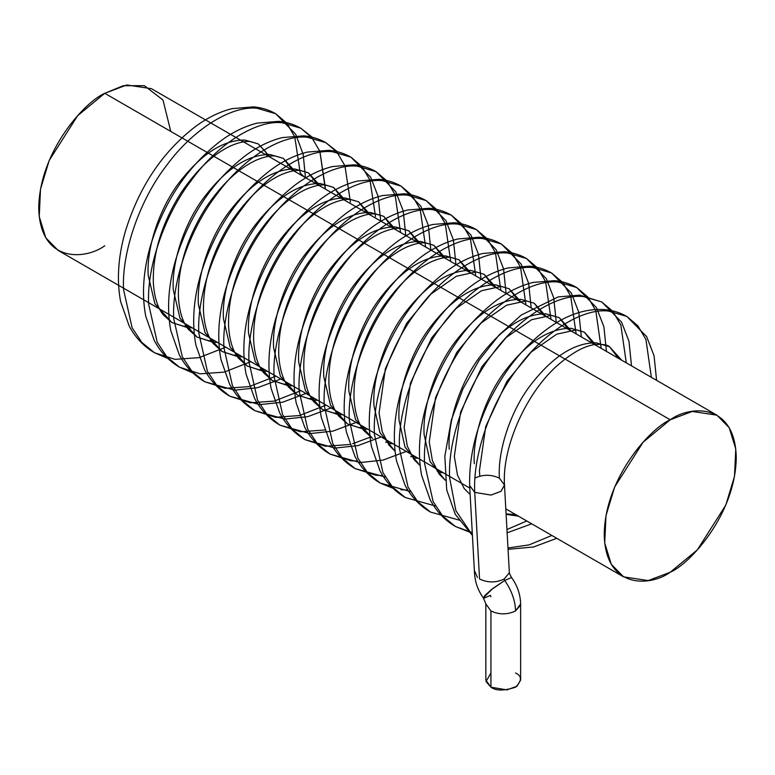 <?xml version="1.0" encoding="UTF-8"?>
<svg xmlns="http://www.w3.org/2000/svg" width="775" height="775" viewBox="0 0 775 775"><rect width="100%" height="100%" fill="white"/><g stroke="black" fill="none" stroke-linecap="round" stroke-linejoin="round"><path stroke-width="1.16" d="M479.58 579.002C487.775 582.887 495.981 582.887 504.176 579.002L504.699 580.465L511.355 577.627L504.699 580.465L491.156 589.804L484.569 595.801L483.794 598.222L490.449 595.394L490.933 596.769M515.54 672.991C522.05 675.945 522.05 680.673 515.54 687.192C504.254 690.951 496.048 690.951 490.933 687.192L490.933 610.971L485.838 603.87L490.933 610.971C499.139 614.798 507.334 614.798 515.54 610.971C515.298 600.732 511.684 590.569 504.699 580.465C511.684 590.569 515.298 600.732 515.54 610.971C507.334 614.798 499.139 614.798 490.933 610.971L490.933 687.192L506.957 689.895L516.935 686.282L520.635 680.092L520.635 603.87C520.345 594.347 517.371 585.667 511.723 577.801C509.989 574.885 509.165 572.919 509.272 571.902M520.461 605.285L515.54 610.971L520.626 603.958M499.391 478.165C491.176 474.329 482.961 474.329 474.746 478.165C482.961 474.329 491.176 474.329 499.391 478.165C497.502 450.672 510.647 411.157 530.187 385.582C510.647 411.157 497.502 450.672 499.391 478.165L504.477 484.956L501.086 491.253L491.088 495.07L474.746 492.396L479.551 579.012L474.746 492.396L491.011 495.08L501.008 491.311L504.486 485.034C501.842 446.487 527.194 390.842 559.056 364.017C573.18 352.005 585.445 345.485 595.849 344.449C603.144 344.177 607.687 344.923 609.46 346.667L621.676 360.181L609.46 346.667L595.985 342.773L609.46 346.667L618.498 358.35M483.358 597.796L492.803 588.516L504.699 580.465L504.176 579.002L509.175 572.958M293.822 170.8L295.178 171.12L293.822 170.8M300.254 173.154L294.762 136.797L286.769 123.148L275.716 113.731L257.135 108.267C231.212 105.293 192.617 129.638 166.703 165.307C139.849 199.65 121.442 252.718 123.574 289.647L132.108 327.757L141.767 342.376L154.458 352.732L175.063 359.358L199.068 357.643L225.767 347.19L199.068 357.643L175.063 359.358L154.458 352.732L141.767 342.376L132.108 327.757L123.574 289.647C121.442 252.718 139.849 199.65 166.703 165.307C192.617 129.638 231.212 105.293 257.135 108.267L275.716 113.731L286.769 123.148L294.762 136.797L300.254 173.154L304.43 177.02M325.345 187.637L319.852 151.28L311.85 137.63L300.797 128.214L282.216 122.75C256.302 119.776 217.697 144.121 191.783 179.79C164.93 214.123 146.523 267.201 148.655 304.129L157.199 342.24L166.858 356.858L179.538 367.214L200.144 373.841L179.538 367.214L166.858 356.858L157.199 342.24L148.655 304.129C146.523 267.201 164.93 214.123 191.783 179.79C217.697 144.121 256.302 119.776 282.216 122.75L300.797 128.214L311.85 137.63L319.852 151.28L325.287 189.061M350.426 202.12L344.933 165.763L336.941 152.113L325.887 142.697L307.297 137.233C281.383 134.259 242.778 158.604 216.864 194.273C190.02 228.606 171.604 281.683 173.736 318.612L182.28 356.723L191.938 371.341L204.619 381.697L225.225 388.323L249.24 386.609L275.929 376.156L249.24 386.609L225.225 388.323L204.619 381.697L191.938 371.341L182.28 356.723L173.736 318.612C171.604 281.683 190.02 228.606 216.864 194.273C242.778 158.604 281.383 134.259 307.297 137.233L325.887 142.697L336.941 152.113L344.933 165.763L350.426 202.12M375.507 216.603L370.014 180.246L362.022 166.586L350.968 157.18L332.378 151.716C306.464 148.742 267.869 173.087 241.945 208.756C215.101 243.088 196.695 296.166 198.826 333.095L207.361 371.206L217.019 385.824L229.71 396.18L250.306 402.806L229.71 396.18L217.019 385.824L207.361 371.206L198.826 333.095C196.695 296.166 215.101 243.088 241.945 208.756C267.869 173.087 306.464 148.742 332.378 151.716L350.968 157.18L362.022 166.586L370.014 180.246L375.507 216.603M326.101 405.122L299.412 415.565L275.396 417.289L254.791 410.663L242.1 400.307L232.442 385.688L223.907 347.578C221.776 310.649 240.182 257.571 267.036 223.239C292.95 187.569 331.545 163.225 357.469 166.199L376.049 171.662L387.103 181.069L395.095 194.728L400.539 232.51L395.095 194.728L387.103 181.069L376.049 171.662L357.469 166.199C331.545 163.225 292.95 187.569 267.036 223.239C240.182 257.571 221.776 310.649 223.907 347.578L232.442 385.688L242.1 400.307L254.791 410.663L275.396 417.289L282.429 417.657M425.62 246.993L420.186 209.211L412.193 195.552L401.14 186.145L382.55 180.682C356.636 177.708 318.031 202.052 292.117 237.712C265.263 272.054 246.857 325.132 248.988 362.061L257.532 400.171L267.191 414.79L279.872 425.136L300.477 431.772L279.872 425.136L267.191 414.79L257.532 400.171L248.988 362.061C246.857 325.132 265.263 272.054 292.117 237.712C318.031 202.052 356.636 177.708 382.55 180.682L401.14 186.145L412.193 195.552L420.186 209.211L425.62 246.993M450.701 261.475L445.267 223.694L437.274 210.035L426.221 200.628L407.631 195.164C381.717 192.181 343.112 216.535 317.198 252.195C290.354 286.537 271.938 339.615 274.069 376.534L282.613 414.654L292.272 429.272L304.963 439.619L325.558 446.255L349.767 444.482L325.558 446.255L304.963 439.619L292.272 429.272L282.613 414.654L274.069 376.534C271.938 339.615 290.354 286.537 317.198 252.195C343.112 216.535 381.717 192.181 407.631 195.164L426.221 200.628L437.274 210.035L445.267 223.694L450.701 261.475M352.644 443.755L370.014 437.255M475.782 275.958L470.347 238.177L462.355 224.517L451.302 215.111L432.721 209.638C406.798 206.663 368.202 231.018 342.279 266.677C315.435 301.02 297.028 354.088 299.16 391.017L307.694 429.137L317.353 443.755L330.043 454.102L350.649 460.738L357.682 461.106L350.649 460.738L330.043 454.102L317.353 443.755L307.694 429.137L299.16 391.017C297.028 354.088 315.435 301.02 342.279 266.677C368.202 231.018 406.798 206.663 432.721 209.638L451.302 215.111L462.355 224.517L470.347 238.177L475.782 275.958M375.73 475.22L355.124 468.584L342.443 458.238L332.775 443.62L324.241 405.499C322.109 368.571 340.516 315.502 367.369 281.16C393.283 245.491 431.888 221.146 457.802 224.12L476.383 229.594L487.436 239L495.438 252.66L500.873 290.431L495.438 252.66L487.436 239L476.383 229.594L457.802 224.12C431.888 221.146 393.283 245.491 367.369 281.16C340.516 315.502 322.109 368.571 324.241 405.499L332.775 443.62L342.443 458.238L355.124 468.584L375.73 475.22L382.772 475.579M525.954 304.914L520.519 267.142L512.527 253.483L501.473 244.067L482.883 238.603C456.969 235.629 418.364 259.974 392.45 295.643C365.606 329.985 347.19 383.053 349.322 419.982L357.866 458.093L367.524 472.711L380.205 483.067L393.032 488.289L380.205 483.067L367.524 472.711L357.866 458.093L349.322 419.982C347.19 383.053 365.606 329.985 392.45 295.643C418.364 259.974 456.969 235.629 482.883 238.603L501.473 244.067L512.527 253.483L520.519 267.142L525.954 304.914M400.811 489.703L407.853 490.062M551.035 319.397L545.6 281.616L537.608 267.966L526.554 258.55L507.964 253.086C482.05 250.112 443.455 274.457 417.531 310.126C390.687 344.468 372.281 397.536 374.412 434.465L382.947 472.576L392.605 487.194L405.296 497.55L392.605 487.194L382.947 472.576L374.412 434.465C372.281 397.536 390.687 344.468 417.531 310.126C443.455 274.457 482.05 250.112 507.964 253.086L526.554 258.55L537.608 267.966L545.6 281.616L551.035 319.397M576.125 333.88L570.681 296.098L562.689 282.449L551.635 273.032L533.055 267.569C507.131 264.595 468.536 288.939 442.622 324.609C415.768 358.951 397.362 412.019 399.493 448.948L408.028 487.058L417.686 501.677L430.377 512.033L417.686 501.677L408.028 487.058L399.493 448.948C397.362 412.019 415.768 358.951 442.622 324.609C468.536 288.939 507.131 264.595 533.055 267.569L551.635 273.032L562.689 282.449L570.681 296.098L576.125 333.88M601.206 348.363L595.772 310.581L587.77 296.932L576.716 287.515L558.136 282.052C532.222 279.077 493.617 303.422 467.703 339.092C440.849 373.424 422.443 426.502 424.574 463.431L433.118 501.541L442.777 516.16L455.458 526.516L472.256 532.599L455.458 526.516L442.777 516.16L433.118 501.541L424.574 463.431C422.443 426.502 440.849 373.424 467.703 339.092C493.617 303.422 532.222 279.077 558.136 282.052L576.716 287.515L587.77 296.932L595.772 310.581L601.206 348.363M506.957 529.519L526.768 520.974L506.957 529.519M626.287 362.845L620.852 325.064L612.86 311.405L601.807 301.998L583.217 296.534C557.303 293.56 518.698 317.905 492.784 353.574C465.94 387.907 447.524 440.985 449.655 477.913L455.923 510.783L472.401 535.147L455.923 510.783L449.655 477.913C447.524 440.985 465.94 387.907 492.784 353.574C518.698 317.905 557.303 293.56 583.217 296.534L601.807 301.998L612.86 311.405L620.852 325.064L626.287 362.845M507.983 547.993L529.083 544.893L551.848 535.457L529.083 544.893L507.983 547.993M651.368 377.328L645.933 339.547L637.941 325.887L626.888 316.481L608.298 311.017C582.383 308.043 543.788 332.388 517.865 368.057C491.021 402.39 472.614 455.468 474.746 492.396C472.614 455.468 491.021 402.39 517.865 368.057C543.788 332.388 582.383 308.043 608.298 311.017L626.888 316.481L637.941 325.887L645.933 339.547L651.368 377.328M530.187 385.582C552.12 357.023 574.052 342.753 595.985 342.773C574.052 342.753 552.12 357.023 530.187 385.582M518.465 516.179L506.114 514.338L518.465 516.179M474.3 463.683C472.411 436.189 485.567 396.674 505.106 371.099C527.039 342.54 548.971 328.271 570.894 328.29L584.379 332.184L596.585 345.698L584.379 332.184L570.894 328.29C548.971 328.271 527.039 342.54 505.106 371.099C485.567 396.674 472.411 436.189 474.3 463.683M449.219 449.2C447.33 421.716 460.476 382.191 480.025 356.616C501.958 328.058 523.881 313.788 545.813 313.807L559.298 317.702L571.504 331.216L559.298 317.702L545.813 313.807C523.881 313.788 501.958 328.058 480.025 356.616C460.476 382.191 447.33 421.716 449.219 449.2M445.218 480.219L430.106 461.571L424.138 434.717C422.249 407.233 435.395 367.708 454.944 342.133C476.867 313.575 498.8 299.305 520.732 299.324L534.208 303.219L546.423 316.733L534.208 303.219L520.732 299.324C498.8 299.305 476.867 313.575 454.944 342.133C435.395 367.708 422.249 407.233 424.138 434.717L430.106 461.571L445.218 480.219M420.127 465.736L405.025 447.088L399.048 420.234C397.168 392.751 410.314 353.226 429.854 327.651C451.786 299.102 473.719 284.822 495.642 284.842L509.127 288.736L521.333 302.25L509.127 288.736L495.642 284.842C473.719 284.822 451.786 299.102 429.854 327.651C410.314 353.226 397.168 392.751 399.048 420.234L405.025 447.088L420.127 465.736M395.047 451.253L379.934 432.605L373.967 405.751C372.077 378.268 385.233 338.752 404.773 313.177C426.705 284.619 448.628 270.349 470.561 270.359L484.046 274.253L496.252 287.767L484.046 274.253L470.561 270.359C448.628 270.349 426.705 284.619 404.773 313.177C385.233 338.752 372.077 378.268 373.967 405.751L379.934 432.605L395.047 451.253M388.052 443.455L393.051 443.775M372.552 438.408L355.599 419.692L348.886 391.278C346.997 363.785 360.142 324.27 379.692 298.695C401.615 270.136 423.547 255.866 445.48 255.886L458.965 259.77L471.171 273.284L458.965 259.77L445.48 255.886C423.547 255.866 401.615 270.136 379.692 298.695C360.142 324.27 346.997 363.785 348.886 391.278L355.599 419.692L372.552 438.408L363.833 430.58C358.195 423.421 354.921 412.746 354.001 398.563C353.235 369.297 362.419 339.382 381.552 308.828C397.439 285.51 414.015 269.826 431.278 261.776C439.328 258.269 445.945 256.816 451.118 257.436L458.965 259.77L467.993 271.453M367.97 429.292L362.971 428.982L347.471 423.925L330.508 405.209L323.805 376.795C321.916 349.302 335.062 309.787 354.601 284.212C376.534 255.653 398.466 241.383 420.399 241.403L433.874 245.287L446.09 258.802L433.874 245.287L420.399 241.403C398.466 241.383 376.534 255.653 354.601 284.212C335.062 309.787 321.916 349.302 323.805 376.795L330.508 405.209L347.471 423.925L362.971 428.982L367.97 429.292M342.889 414.809L337.881 414.499L322.381 409.442L305.427 390.726L298.714 362.312C296.825 334.819 309.981 295.304 329.52 269.729C351.453 241.17 373.385 226.901 395.308 226.92L408.793 230.805L420.999 244.328L408.793 230.805L395.308 226.92C373.385 226.901 351.453 241.17 329.52 269.729C309.981 295.304 296.825 334.819 298.714 362.312L305.427 390.726L322.381 409.442L337.881 414.499L342.889 414.809M317.798 400.326L312.8 400.016L297.3 394.959L280.347 376.243L273.633 347.83C271.744 320.337 284.89 280.821 304.439 255.246C326.372 226.688 348.295 212.418 370.227 212.437L383.712 216.322L395.918 229.846L383.712 216.322L370.227 212.437C348.295 212.418 326.372 226.688 304.439 255.246C284.89 280.821 271.744 320.337 273.633 347.83L280.347 376.243L297.3 394.959L312.8 400.016L317.798 400.326M292.718 385.843L287.719 385.533L272.219 380.477L255.266 361.76L248.552 333.347C246.663 305.854 259.809 266.338 279.358 240.763C301.281 212.205 323.214 197.935 345.146 197.954L358.631 201.849L370.838 215.363L358.631 201.849L345.146 197.954C323.214 197.935 301.281 212.205 279.358 240.763C259.809 266.338 246.663 305.854 248.552 333.347L255.266 361.76L272.219 380.477L287.719 385.533L292.718 385.843M267.637 371.361L262.628 371.051L247.128 365.994L230.175 347.278L223.471 318.864C221.582 291.371 234.728 251.856 254.268 226.281C276.2 197.722 298.133 183.452 320.056 183.472L333.541 187.366L345.747 200.88L333.541 187.366L320.056 183.472C298.133 183.452 276.2 197.722 254.268 226.281C234.728 251.856 221.582 291.371 223.471 318.864L230.175 347.278L247.128 365.994L262.628 371.051L267.637 371.361M242.546 356.878L237.547 356.568L222.047 351.511L205.094 332.795L198.381 304.381C196.492 276.898 209.647 237.373 229.187 211.798C251.119 183.239 273.042 168.969 294.975 168.989L308.46 172.883L320.666 186.397L308.46 172.883L294.975 168.989C273.042 168.969 251.119 183.239 229.187 211.798C209.647 237.373 196.492 276.898 198.381 304.381L205.094 332.795L222.047 351.511L237.547 356.568L242.546 356.878M217.465 342.395L212.466 342.085L196.966 337.028L180.013 318.312L173.3 289.898C171.411 262.415 184.557 222.89 204.106 197.315C226.029 168.756 247.961 154.487 269.894 154.506L283.379 158.4L295.585 171.914L283.379 158.4L269.894 154.506C247.961 154.487 226.029 168.756 204.106 197.315C184.557 222.89 171.411 262.415 173.3 289.898L180.013 318.312L196.966 337.028L212.466 342.085L217.465 342.395M192.384 327.922L187.385 327.602L171.885 322.545L154.922 303.839L148.219 275.416C146.33 247.932 159.476 208.407 179.015 182.832C200.948 154.273 222.88 140.004 244.813 140.023L258.288 143.917L270.504 157.432L258.288 143.917L244.813 140.023C222.88 140.004 200.948 154.273 179.015 182.832C159.476 208.407 146.33 247.932 148.219 275.416L154.922 303.839L171.885 322.545L187.385 327.602L192.384 327.922M324.686 429.999L300.477 431.772M301.02 390.639L274.321 401.082L250.306 402.806M250.848 361.673L224.159 372.126L200.144 373.841M413.133 457.938L418.132 458.257M438.214 472.421L443.222 472.74M656.599 380.341L654.052 355.715L646.621 336.582L626.888 316.481C620.136 312.625 612.812 310.339 604.907 309.632C589 308.508 573.093 312.732 557.196 322.303C529.461 339.402 506.811 365.587 489.248 400.869C475.55 429.602 469.02 457.812 469.64 485.479L474.746 492.396L469.65 485.605L474.465 572.221M474.581 570.846L477.39 577.443M474.484 571.902C474.775 581.444 477.758 590.163 483.426 598.048L485.838 603.87L485.838 680.092L490.933 687.192L486.012 681.506L490.933 672.991M716.914 415.168L151.435 88.689L126.761 84.969L104.761 93.31L670.239 419.788L692.24 411.448L716.914 415.168L729.207 427.703L735.766 448.967L734.497 476.383L725.817 505.048L697.345 549.872L670.239 572.231L648.239 580.582L623.565 576.862L611.281 564.316L604.713 543.062L605.992 515.646L614.662 486.981L643.143 442.157L670.239 419.788L104.761 93.31L77.655 115.678L49.183 160.502L40.503 189.168L39.234 216.583L45.793 237.847L58.086 250.383L469.786 488.076M104.761 245.762C85.453 259.964 39.651 263.539 38.75 207.642C39.651 150.708 85.453 101.399 104.761 93.31L123.244 85.696L144.363 85.696L163.002 100.043L170.771 131.421M670.239 419.788C650.932 427.877 605.13 477.187 604.229 534.12C605.13 590.017 650.932 586.442 670.239 572.231C689.547 564.152 735.349 514.842 736.25 457.899C735.349 402.002 689.547 405.577 670.239 419.788M504.477 484.956L509.291 571.582M305.427 177.601L303.219 154.458L295.73 134.327L275.716 113.731C268.935 109.856 261.572 107.57 253.628 106.872L232.132 108.626C219.548 111.765 207.235 117.81 195.184 126.771C162.295 152.132 138.987 187.104 125.259 231.696C118.12 256.728 116.579 280.037 120.619 301.62L129.193 326.043C135.305 337.522 143.724 346.415 154.458 352.732L167.846 358.486M312.286 137.252L300.797 128.214C294.016 124.339 286.653 122.053 278.709 121.355L257.213 123.109C244.638 126.247 232.316 132.292 220.274 141.253C187.376 166.615 164.068 201.587 150.34 246.179C143.21 271.211 141.66 294.519 145.71 316.093L154.273 340.525C160.386 352.005 168.805 360.898 179.538 367.214L192.927 372.969M337.377 151.735L325.887 142.697C319.097 138.822 311.734 136.536 303.79 135.838L282.294 137.592C269.719 140.73 257.407 146.775 245.355 155.727C212.466 181.088 189.148 216.07 175.431 260.662C168.291 285.694 166.741 309.002 170.791 330.576L179.354 355.008C185.467 366.488 193.886 375.381 204.619 381.697L234.631 390.154L257.629 387.694L280.86 379.004M380.68 221.04L378.132 196.414L370.702 177.281L350.968 157.18C344.187 153.305 336.825 151.018 328.881 150.321L307.384 152.074C294.8 155.213 282.488 161.258 270.436 170.209C237.547 195.571 214.239 230.553 200.512 275.144C193.372 300.177 191.832 323.485 195.872 345.059L204.445 369.491C210.548 380.971 218.976 389.864 229.71 396.18L259.722 404.637L282.71 402.177L305.941 393.477M405.761 235.523L403.223 210.897L395.783 191.764L376.049 171.662C369.268 167.787 361.906 165.501 353.962 164.804L332.465 166.557C319.881 169.696 307.568 175.741 295.517 184.692C262.628 210.054 239.32 245.036 225.593 289.627C218.453 314.66 216.913 337.968 220.953 359.542L229.526 383.974C235.639 395.453 244.057 404.347 254.791 410.663L284.803 419.12L307.801 416.65L331.032 407.96M430.842 250.005L428.304 225.38L420.873 206.237L401.14 186.145C394.349 182.27 386.987 179.984 379.043 179.287L357.546 181.04C344.972 184.179 332.649 190.224 320.608 199.175C287.709 224.537 264.401 259.518 250.683 304.11C243.544 329.142 241.994 352.451 246.043 374.025L254.607 398.447C260.72 409.936 269.138 418.829 279.872 425.136L309.884 433.603L332.882 431.132L356.113 422.443M455.933 264.488L453.385 239.862L445.954 220.72L426.221 200.628C419.44 196.753 412.067 194.467 404.133 193.769L382.637 195.523C370.053 198.652 357.74 204.707 345.689 213.658C312.8 239.02 289.492 274.001 275.764 318.593C268.625 343.625 267.075 366.924 271.124 388.507L279.688 412.93C285.801 424.419 294.229 433.312 304.963 439.619L334.974 448.086L357.963 445.615L381.193 436.926M481.013 278.971L478.466 254.345L471.035 235.203L451.302 215.111C444.521 211.236 437.158 208.95 429.214 208.252L407.718 210.006C395.134 213.135 382.821 219.18 370.77 228.141C337.881 253.502 314.573 288.474 300.845 333.066C293.706 358.098 292.165 381.407 296.205 402.99L304.778 427.412C310.882 438.892 319.31 447.795 330.043 454.102L360.055 462.559L383.044 460.098L406.284 451.408M506.094 293.454L503.556 268.828L496.116 249.686L476.383 229.594C469.602 225.719 462.239 223.432 454.295 222.735L432.799 224.479C420.215 227.618 407.902 233.662 395.86 242.623C362.962 267.985 339.653 302.957 325.926 347.549C318.796 372.581 317.246 395.889 321.296 417.473L329.859 441.895C335.972 453.375 344.391 462.278 355.124 468.584L385.301 477.051M531.175 307.937L528.637 283.301L521.207 264.168L501.473 244.067C494.683 240.202 487.32 237.915 479.376 237.218L457.88 238.962C445.305 242.1 432.993 248.145 420.941 257.106C388.043 282.468 364.734 317.44 351.017 362.032C343.877 387.064 342.327 410.372 346.377 431.956L354.94 456.378C361.053 467.858 369.472 476.761 380.205 483.067L410.392 491.534M556.266 322.419L553.718 297.784L546.288 278.651L526.554 258.55C519.773 254.684 512.411 252.398 504.467 251.691L482.97 253.444C470.386 256.583 458.073 262.628 446.022 271.589C413.133 296.951 389.825 331.923 376.098 376.514C368.958 401.547 367.408 424.855 371.457 446.439L380.021 470.861C386.134 482.341 394.562 491.234 405.296 497.55L435.472 506.017M581.347 336.902L578.799 312.267L571.369 293.134L551.635 273.032C544.854 269.157 537.492 266.871 529.548 266.174L508.051 267.927C495.467 271.066 483.154 277.111 471.103 286.072C438.214 311.434 414.906 346.406 401.179 390.997C394.039 416.03 392.499 439.338 396.538 460.922L405.112 485.344C411.225 496.823 419.643 505.717 430.377 512.033L460.553 520.5M606.428 351.375L603.89 326.75L596.459 307.617L576.716 287.515C569.935 283.64 562.572 281.354 554.629 280.657L533.132 282.41C520.558 285.549 508.235 291.594 496.194 300.545C463.295 325.917 439.987 360.888 426.269 405.48C419.13 430.512 417.58 453.821 421.629 475.395L430.193 499.827C436.306 511.306 444.724 520.199 455.458 526.516L472.295 533.19M507.141 532.822L531.698 523.822M631.509 365.858L628.971 341.233L621.54 322.1L601.807 301.998L579.71 295.139L558.223 296.893L521.275 315.028L499.003 335.081L479.095 360.259L462.859 389.127L451.35 419.963L444.84 456.223L446.71 489.877L455.274 514.309L472.411 535.399M508.061 549.31L533.549 546.995L556.779 538.305M479.812 476.131L479.415 470.977L485.702 426.579L506.976 381.242L531.301 351.976L556.692 334.19L576.532 329.84L584.379 332.184L593.417 343.868M470.144 494.518L464.167 488.512L457.483 475.143L454.334 456.494L460.612 412.097L481.885 366.759L506.22 337.493L531.611 319.707L551.451 315.357L559.298 317.702L568.327 329.385M445.208 480.151L439.086 474.029L432.402 460.66L429.253 442.012L435.531 397.614L456.804 352.276L481.139 323.01L506.53 305.224L526.37 300.884L534.208 303.219L543.246 314.902M420.127 465.668L414.005 459.546L407.311 446.177L404.172 427.529L410.45 383.141L431.723 337.793L456.058 308.528L481.44 290.741L501.28 286.401L509.127 288.736L518.165 300.419M395.037 451.186L388.924 445.063L382.23 431.694L379.082 413.046L385.369 368.658L406.633 323.311L430.968 294.045L456.359 276.258L476.199 271.918L484.046 274.253L493.084 285.936M365.238 427.713L358.922 427.558L347.471 423.925L338.752 416.097C333.114 408.938 329.84 398.263 328.92 384.08C328.145 354.814 337.328 324.899 356.471 294.345C372.358 271.027 388.924 255.343 406.187 247.293C414.247 243.786 420.864 242.343 426.027 242.953L433.874 245.287L442.912 256.971M340.157 413.23L333.841 413.075L322.381 409.442L313.672 401.615C308.033 394.456 304.749 383.78 303.839 369.607C303.064 340.332 312.248 310.417 331.39 279.862C347.268 256.544 363.843 240.86 381.106 232.82C389.166 229.303 395.783 227.86 400.946 228.47L408.793 230.805L417.832 242.488M315.067 398.747L308.76 398.602L297.3 394.959L288.591 387.132C282.952 379.973 279.668 369.297 278.748 355.124C277.983 325.849 287.167 295.934 306.299 265.379C322.187 242.062 338.762 226.377 356.025 218.337C364.085 214.82 370.692 213.377 375.865 213.987L383.712 216.322L392.741 228.015M289.986 384.264L283.679 384.119L272.219 380.477L263.5 372.649C257.862 365.49 254.588 354.814 253.667 340.642C252.892 311.366 262.076 281.451 281.218 250.897C297.106 227.579 313.681 211.895 330.944 203.854C338.995 200.338 345.611 198.894 350.784 199.504L358.631 201.849L367.66 213.532M264.905 369.782L258.588 369.636L247.128 365.994L238.419 358.176C232.781 351.007 229.507 340.341 228.586 326.159C227.811 296.883 236.995 266.978 256.137 236.423C272.015 213.096 288.591 197.412 305.854 189.371C313.914 185.864 320.53 184.411 325.694 185.022L333.541 187.366L342.579 199.049M239.814 355.308L233.507 355.153L222.047 351.511L213.338 343.693C207.7 336.524 204.416 325.858 203.496 311.676C202.73 282.4 211.914 252.495 231.057 221.941C246.934 198.613 263.51 182.929 280.773 174.888C288.833 171.382 295.44 169.928 300.613 170.539L308.46 172.883L317.498 184.566M214.733 340.826L208.427 340.671L196.966 337.028L188.248 329.21C182.609 322.042 179.335 311.376 178.415 297.193C177.649 267.927 186.833 238.012 205.966 207.458C221.853 184.13 238.429 168.446 255.692 160.406C263.752 156.899 270.359 155.446 275.532 156.056L283.379 158.4L292.407 170.083M189.652 326.343L183.336 326.188L171.885 322.545L163.167 314.728C157.528 307.559 154.254 296.893 153.334 282.71C152.559 253.444 161.743 223.529 180.885 192.975C196.773 169.648 213.348 153.973 230.611 145.923C238.661 142.416 245.278 140.963 250.451 141.583L258.288 143.917L265.457 151.571L267.327 155.601M385.611 442.176L390.319 442.196M410.692 456.659L415.4 456.678M437.158 471.21L440.491 471.161M506.094 513.912L515.743 514.61M505.813 508.875L623.565 576.862"/></g></svg>
